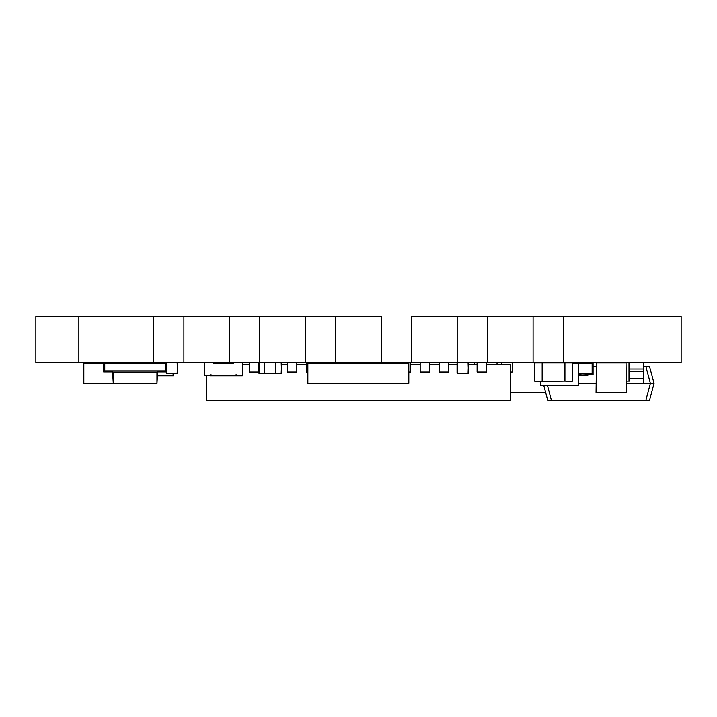 <?xml version="1.0" encoding="UTF-8"?>
<svg xmlns="http://www.w3.org/2000/svg" width="717" height="717" viewBox="0 0 717 717"><rect width="100%" height="100%" fill="white"/><g stroke="black" fill="none" stroke-linecap="round" stroke-linejoin="round"><path stroke-width="1.08" d="M681.15 316.52L681.15 362.524L563.472 362.524L563.472 316.52L533.098 316.52L681.15 316.52M542.169 381.507L542.169 362.524L542.169 381.507L534.577 381.121L534.945 362.524L487.551 362.524L487.551 316.52L457.186 316.52L533.098 316.52L533.098 362.524L563.472 362.524M457.186 362.524L411.639 362.524L411.639 316.52L457.186 316.52L457.186 362.524L487.551 362.524L486.601 362.524L486.601 372.015L477.11 372.015L477.11 362.524M382.215 363.474L382.215 362.524L335.717 362.524L335.717 316.52L305.352 316.52L381.274 316.52L381.274 362.524L411.639 362.524L410.689 362.524L410.689 372.015L408.824 372.015M307.853 372.015L306.302 372.015L306.302 362.524L259.805 362.524L259.805 316.52L229.44 316.52L305.352 316.52L305.352 362.524L335.717 362.524L334.767 362.524L334.767 363.474M230.39 363.474L230.39 362.524L183.884 362.524L183.884 316.52L153.519 316.52L229.44 316.52L229.44 362.524L259.805 362.524M153.519 362.524L78.852 362.524L78.852 316.52L153.519 316.52L153.519 362.524L183.884 362.524L177.511 362.524L177.135 373.53L177.511 362.524L177.135 373.53L166.505 373.154L166.505 371.899M78.852 362.524L35.85 362.524L35.85 316.52L78.852 316.52M240.831 362.524L239.872 362.524M213.881 363.474L233.213 363.474L233.222 362.712L242.337 362.712L242.337 375.618L237.022 375.618L237.022 374.857L235.875 374.857L234.925 375.807L212.16 375.807L211.219 374.857L210.081 374.857L210.072 375.618L204.757 375.618L204.757 362.712L213.863 362.712L213.863 363.474M236.834 374.857L237.022 375.807L242.525 375.618L242.337 362.524M233.034 362.712L233.034 363.474M214.06 363.474L213.863 362.524M204.569 362.712L204.569 375.618L212.16 375.807L210.072 375.807L210.26 374.857L210.072 375.807M211.21 374.857L211.972 375.618L210.26 375.618M242.337 375.807L234.934 375.807L237.022 375.807L234.934 375.807L235.884 374.857M242.525 375.618L242.525 362.712L242.525 375.618M161.684 362.524L161.684 363.286L165.484 363.286L165.484 370.877L165.484 363.286L104.745 363.286L108.545 363.286L108.545 362.524L108.545 363.286M103.606 362.524L103.606 371.899L112.596 371.899L112.596 370.877L104.745 370.877L104.745 363.286L104.745 370.877L165.484 370.877L157.641 370.877L157.641 371.899L166.622 371.899L166.622 362.524M142.71 362.524L142.71 363.286M150.301 362.524L150.301 363.286M119.936 362.524L119.936 363.286M156.942 383.667L157.695 370.877L112.533 370.877L113.286 383.667M113.286 372.015L113.286 383.783L156.942 383.783L156.942 372.015L113.286 372.015M122.096 363.286L122.096 362.524L125.896 362.524L125.896 363.286M576.504 363.286L576.504 362.524L576.504 363.286M540.448 381.507L540.448 385.298L578.404 385.298L578.404 363.286L572.533 363.286M574.613 385.298L563.221 385.298M534.954 362.524L534.577 381.121L534.577 362.901L572.148 362.901L572.148 381.121L564.942 381.121L572.148 381.507L572.157 362.524L572.533 381.121M534.954 381.507L564.942 381.121L564.942 362.524M578.404 363.474L592.143 363.474L592.143 373.916L578.404 373.916L592.143 373.916L592.143 363.474L589.302 363.474L589.302 362.524M578.404 375.242L589.302 374.857L589.302 373.916L589.302 374.857L593.093 374.857L593.093 362.524M591.202 373.916L591.202 374.857M586.031 375.242L584.068 375.242L587.931 375.242L586.031 374.857M579.757 374.857L580.913 374.857M579.686 374.857L583.557 375.242L579.686 374.857M580.268 375.242L583.333 375.242M579.757 375.242L582.329 375.242M586.551 362.524L586.551 363.474M584.068 375.054L583.557 375.054M579.686 375.054L579.175 375.054M140.147 363.286L140.147 362.524M134.455 362.524L134.455 363.286L134.455 362.524M626.425 381.121L629.383 381.121L629.383 362.901L629.006 381.121L629.006 362.901L626.058 362.524L626.049 392.889L626.058 362.524M629.383 362.901L629.383 381.121M226.841 363.474L226.464 362.524L226.464 363.474M474.269 364.424L474.269 362.524L468.452 362.524L468.076 373.53L457.446 373.154L457.446 362.524M457.446 373.53L457.061 362.524L457.061 373.154L468.076 373.53M166.505 373.53L166.129 371.899L166.505 373.53L177.135 373.53M512.225 372.015L512.225 362.524L512.225 372.015L512.225 362.524L512.225 372.015L512.225 362.524L512.225 372.015L512.225 362.524L512.225 372.015L512.225 362.524L512.225 372.015L512.225 362.524L512.225 372.015L512.225 362.524L512.225 372.015L510.325 372.015L510.325 364.424L486.601 364.424M497.042 364.424L497.042 362.524M439.154 362.524L439.154 372.015L448.645 372.015L448.645 362.524M420.18 362.524L420.18 372.015L429.662 372.015L429.662 362.524M401.197 363.474L401.197 362.524L391.706 362.524L391.706 363.474M410.689 364.424L410.689 362.524L410.689 364.424L420.18 364.424M372.732 363.474L372.732 362.524M363.241 363.474L363.241 362.524M353.75 363.474L353.75 362.524M344.259 363.474L344.259 362.524M315.794 363.474L315.794 362.524L315.794 363.474L315.794 362.524L316.582 362.524L316.582 363.474M287.32 362.524L287.32 372.015L296.811 372.015L296.811 362.524M249.364 362.524L249.364 372.015L258.783 372.015M219.949 363.474L219.949 362.524L219.949 363.474M242.722 364.424L242.722 362.524M206.657 375.807L206.657 400.48L510.325 400.48L510.325 364.424M477.11 364.424L468.452 364.424M457.061 364.424L448.645 364.424M439.154 364.424L429.662 364.424M306.302 364.424L296.811 364.424M287.32 364.424L281.557 364.424M249.364 364.424L242.525 364.424M545.762 392.889L510.325 392.889M553.856 362.901L551.83 362.524M530.437 392.889L515.245 392.889M331.765 383.398L316.582 383.398M408.824 363.474L408.824 383.398L307.853 383.398L307.853 363.474L408.824 363.474M130.512 362.524L130.512 363.286M145.694 383.783L130.512 383.783M113.25 383.398L83.826 383.398L83.826 363.474L103.606 363.474M596.445 392.889L596.436 362.524L596.06 392.513L626.049 392.889L596.445 392.513L596.445 362.901L626.049 362.901L626.049 392.889M626.425 392.513L626.049 362.524M264.474 373.53L258.783 373.154L258.783 362.524L258.783 373.154L264.474 373.154L264.474 362.524L264.474 373.53L281.181 373.53L281.557 362.524L281.181 373.53L275.866 373.154L275.866 362.524M128.917 362.524L128.917 363.286L128.917 362.524M94.402 363.474L94.402 362.524M626.425 383.272L643.436 383.272L643.436 375.86M643.436 368.386L643.436 362.524L643.436 366.315L645.82 366.315L650.391 383.398L654.065 383.398L649.485 400.48L645.82 400.48L650.391 383.398L626.425 383.398M596.06 383.398L578.404 383.398M596.06 366.315L593.093 366.315M645.82 366.315L649.485 366.315L654.065 383.398L649.485 366.315M645.82 400.48L547.797 400.48L543.728 385.298L547.797 400.48M629.383 368.977L643.436 368.977L643.436 383.272M643.436 362.524L643.436 368.977M649.485 400.48L654.065 383.398M157.426 375.618L173.281 375.618L173.281 373.53L173.093 375.807L157.417 375.807L173.281 375.807L173.281 374.857M134.832 363.286L134.832 362.524M219.949 362.901L226.841 362.901M468.452 373.154L468.076 362.524M177.511 373.154L177.135 362.524M501.783 362.524L501.783 364.424M215.199 363.474L215.199 362.524M259.16 362.524L259.16 373.53M281.181 362.524L281.557 373.154M129.293 363.286L129.293 362.524M547.403 385.298L551.463 400.48M629.383 378.621L643.436 378.621M629.383 371.146L643.436 371.146M173.093 375.807L173.093 373.53M331.765 363.474L331.765 362.524"/></g></svg>
